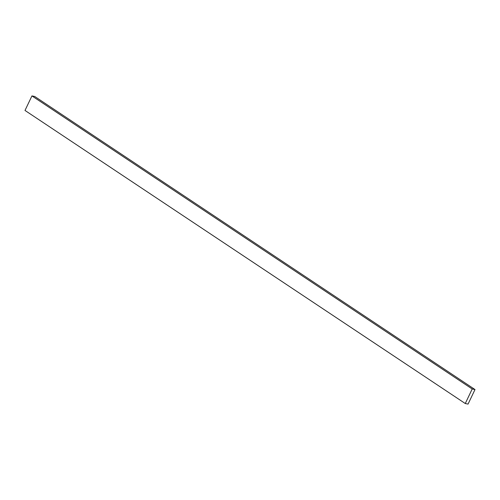 <?xml version="1.0" encoding="UTF-8"?>
<svg xmlns="http://www.w3.org/2000/svg" width="500" height="500" viewBox="0 0 500 500"><rect width="100%" height="100%" fill="white"/><g stroke="black" fill="none" stroke-linecap="round" stroke-linejoin="round"><path stroke-width="0.75" d="M465.269 403.525L468.062 404.087L475 389.55L34.731 96.475L31.938 95.913L25 110.45L465.269 403.525L472.2 388.981L31.938 95.913M475 389.55L472.2 388.981"/></g></svg>
